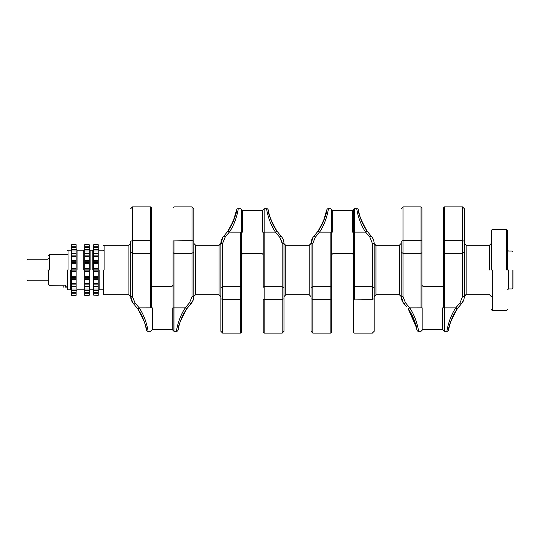 <?xml version="1.0" encoding="UTF-8"?>
<svg xmlns="http://www.w3.org/2000/svg" width="540" height="540" viewBox="0 0 540 540"><rect width="100%" height="100%" fill="white"/><g stroke="black" fill="none" stroke-linecap="round" stroke-linejoin="round"><path stroke-width="0.81" d="M507.593 270L507.593 230.324L507.593 270M491.36 270L491.36 230.324L491.36 270M466.115 270L466.115 245.207L466.115 294.631L464.312 296.426L464.312 208.69L464.312 241.144L462.503 240.698L462.503 206.881L462.503 240.698L444.474 240.698L444.474 206.881L444.474 240.698L443.57 240.921L443.57 207.785L443.57 252.707L444.474 253.321L462.503 253.321L464.312 252.099M464.312 270L464.312 243.398L464.312 270M462.503 296.663L460.087 302.69L461.403 303.804C463.293 301.732 464.265 299.275 464.312 296.426L462.503 296.663L462.503 240.698M461.322 303.764L463.624 300.226M459.365 306.133L457.245 308.9C449.658 319.309 448.47 331.452 448.72 329.704C448.214 326.997 451.055 320.065 457.245 308.9C449.658 319.309 448.47 331.452 448.72 329.704C448.214 326.997 451.055 320.065 457.245 308.9L461.403 303.804M456.421 307.017L460.087 302.69L455.787 307.874L457.245 308.9M455.092 308.921L455.767 307.868C447.91 319.559 446.681 333.173 446.938 331.209C446.958 330.473 448.821 318.101 455.767 307.868L455.787 307.874M447.356 328.738L448.106 325.391M450.556 317.864L452.473 313.598M444.474 240.698L444.474 307.868L455.767 307.868M444.474 307.868L444.474 331.31L444.474 307.868L443.57 307.861L443.57 240.921M443.57 252.707L443.57 307.868M421.929 307.868L421.929 207.785L421.929 240.921L421.031 240.698L421.031 206.881L421.031 240.698L402.995 240.698L402.995 206.881L402.995 240.698L401.193 241.144L401.193 296.426L402.995 296.663L405.419 302.69L409.718 307.874L421.929 307.861M401.193 252.099L402.995 253.321L421.031 253.321L421.929 252.713L421.929 240.921M409.738 307.868C417.596 319.559 418.824 333.173 418.568 331.209C418.547 330.473 416.684 318.101 409.738 307.868L408.254 308.9C415.847 319.309 417.035 331.452 416.786 329.704C417.285 326.997 414.443 320.065 408.254 308.9L416.381 327.503M448.72 329.704C448.362 330.845 447.761 331.385 446.924 331.31L444.474 331.31L442.672 329.508L422.834 329.508L421.031 331.31L418.581 331.31C417.737 331.385 417.143 330.845 416.786 329.704L416.711 329.231M405.419 302.69L404.102 303.804C402.206 301.732 401.24 299.275 401.193 296.426C401.24 299.275 402.212 301.732 404.102 303.804L406.796 306.95M401.193 270L401.193 243.398L401.193 270M399.391 270L399.391 245.207L399.391 294.631L401.193 296.426L403.306 302.846M375.948 270L375.948 294.793L375.948 245.369L374.146 243.574L374.146 331.31L374.146 296.602L375.948 294.793L399.391 294.793L401.193 296.555M374.146 270L374.146 296.602L374.146 270M371.156 236.237L371.237 236.196C373.127 238.268 374.099 240.725 374.146 243.574C374.099 240.725 373.127 238.268 371.237 236.196L367.079 231.1C359.492 220.691 358.304 208.548 358.553 210.296C358.047 213.003 360.889 219.935 367.079 231.1C359.492 220.691 358.304 208.548 358.553 210.296C358.047 213.003 360.889 219.935 367.079 231.1L367.085 231.107M353.403 299.079L353.403 332.215L353.403 287.293L353.403 299.079L372.337 299.302L374.146 298.856M353.403 253.685L353.403 287.293L354.308 286.679L372.337 286.679L374.146 287.901M354.308 299.302L354.308 232.132L365.6 232.132C357.743 220.441 356.515 206.827 356.771 208.791C356.792 209.527 358.655 221.9 365.6 232.132L369.92 237.31L372.337 243.338L369.92 237.31L371.237 236.196L369.205 233.881M372.337 243.338L374.146 243.574L372.337 243.338L372.337 299.302M365.62 232.126L367.079 231.1M354.308 232.132L354.308 208.69L354.308 232.132L353.403 232.139L353.403 209.588L353.403 287.293M321.273 225.983L318.087 231.1L313.936 236.196L318.087 231.1C325.681 220.691 326.869 208.548 326.619 210.296C327.119 213.003 324.277 219.935 318.087 231.1L319.572 232.132C327.429 220.441 328.658 206.827 328.401 208.791C328.381 209.527 326.518 221.9 319.572 232.132L331.763 232.139L331.763 209.588L331.763 332.215L331.763 299.079L330.865 299.302L330.865 333.119L330.865 299.302L312.829 299.302L312.829 333.119L312.829 299.302L311.026 298.856L311.026 331.31L311.026 296.602L309.224 294.793L285.781 294.793L283.979 296.602M311.026 298.856L311.026 287.901L312.829 286.679L330.865 286.679L331.763 287.287L331.763 299.079M319.478 232.072L315.252 237.31L318.917 232.983M323.123 222.19L326.619 210.296C326.97 209.156 327.571 208.616 328.415 208.69L330.865 208.69L332.667 210.492L352.505 210.492L354.308 208.69L356.751 208.69C357.595 208.616 358.195 209.156 358.553 210.296M314.01 236.237L313.936 236.196C312.039 238.268 311.074 240.725 311.026 243.574C311.074 240.725 312.039 238.268 313.936 236.196L315.252 237.31L312.829 243.338L311.026 243.574L313.139 237.154M311.026 287.901L311.026 243.574L309.224 245.369L309.224 294.793L309.224 270M311.026 270L311.026 296.602L311.026 270M285.781 270L285.781 294.793L285.781 245.369L283.979 243.574L283.979 331.31L283.979 298.856L282.17 299.302L282.17 333.119L282.17 299.302L264.141 299.302L264.141 333.119L264.141 299.302L263.237 299.079L263.237 332.215L263.237 299.079M280.989 236.237L281.07 236.196C282.96 238.268 283.932 240.725 283.979 243.574C283.932 240.725 282.96 238.268 281.07 236.196L276.77 230.904M264.141 299.302L264.141 232.132L263.237 232.139L263.237 287.293L264.141 286.679L282.17 286.679L283.979 287.901M271.404 221.076L269.507 215.48M268.792 212.49L268.38 210.296C268.029 209.156 267.428 208.616 266.584 208.69L264.141 208.69L262.339 210.492L242.501 210.492L240.698 208.69L238.248 208.69C237.404 208.616 236.804 209.156 236.453 210.296L232.956 222.19M282.17 299.302L282.17 243.338L283.979 243.574L282.17 243.338L279.747 237.31L275.447 232.126L276.912 231.1C269.325 220.691 268.137 208.548 268.38 210.296C267.881 213.003 270.722 219.935 276.912 231.1L276.919 231.107M279.747 237.31L281.07 236.196L279.038 233.881M279.963 237.539L282.13 242.514M275.434 232.132L275.447 232.126C267.577 220.441 266.348 206.827 266.605 208.791C266.625 209.527 268.488 221.9 275.434 232.132L264.141 232.132L264.141 208.69L264.141 232.132M263.237 287.293L263.237 232.139M231.107 225.983L227.921 231.1L223.769 236.196L227.921 231.1C235.514 220.691 236.702 208.548 236.453 210.296C236.952 213.003 234.11 219.935 227.921 231.1L229.385 232.126C237.263 220.441 238.491 206.827 238.235 208.791C238.214 209.527 236.351 221.9 229.406 232.132L241.596 232.139L241.596 209.588L241.596 332.215L241.596 299.079L240.698 299.302L240.698 333.119L240.698 299.302L222.662 299.302L222.662 333.119L222.662 299.302L220.86 298.856L220.86 331.31L220.86 287.901L222.662 286.679L240.698 286.679L240.698 299.302M241.596 232.139L240.698 232.132L240.698 286.679L241.596 287.287L241.596 299.079M223.844 236.237L223.763 236.196C221.873 238.268 220.907 240.725 220.86 243.574C220.907 240.725 221.873 238.268 223.763 236.196L225.085 237.31L229.311 232.072M220.86 287.901L220.86 243.574L222.662 243.338L225.085 237.31L228.757 232.976M219.058 270L219.058 294.793L219.058 245.369L220.86 243.574L222.973 237.154M195.615 270L195.615 245.207L195.615 294.631L193.806 296.426L193.806 208.69L193.806 243.398L195.615 245.207L219.058 245.207L220.86 243.446M193.806 270L193.806 243.398L193.806 270M192.004 296.663L189.581 302.69L190.904 303.804C192.794 301.732 193.766 299.275 193.806 296.426L192.004 296.663L192.004 253.321L193.806 252.099M190.822 303.764L193.118 300.226M192.004 240.698L192.004 206.881L192.004 253.321L173.975 253.321L173.07 252.707L173.07 240.921L192.004 240.698L193.806 241.144M188.865 306.133L186.746 308.9C179.159 319.309 177.971 331.452 178.214 329.704C177.714 326.997 180.556 320.065 186.746 308.9C179.159 319.309 177.971 331.452 178.214 329.704C177.714 326.997 180.556 320.065 186.746 308.9L190.904 303.804M185.909 307.024L189.581 302.69L185.281 307.874L186.746 308.9M184.592 308.921L185.267 307.868C177.41 319.559 176.182 333.173 176.438 331.209C176.459 330.473 178.322 318.101 185.267 307.868L185.281 307.874M176.857 328.738L177.606 325.391M180.056 317.864L181.973 313.598M173.975 240.698L173.975 307.868L185.267 307.868M173.07 240.921L173.07 330.413L173.07 307.868L173.975 307.868L173.975 331.31L173.975 307.868M173.07 252.707L173.07 307.861M151.43 307.868L151.43 207.785L151.43 240.921L150.532 240.698L150.532 206.881L150.532 240.698L132.496 240.698L132.496 206.881L132.496 240.698L130.694 241.144L130.694 296.426L132.496 296.663L134.919 302.69L139.219 307.874L151.43 307.861M130.694 252.099L132.496 253.321L150.532 253.321L151.43 252.713L151.43 240.921M139.239 307.868C147.096 319.559 148.325 333.173 148.068 331.209C148.048 330.473 146.178 318.101 139.239 307.868M134.919 302.69L133.596 303.804C131.706 301.732 130.741 299.275 130.694 296.426C130.741 299.275 131.706 301.732 133.596 303.804L137.754 308.9C145.348 319.309 146.536 331.452 146.286 329.704C146.786 326.997 143.944 320.065 137.754 308.9C145.348 319.309 146.536 331.452 146.286 329.704C146.786 326.997 143.944 320.065 137.754 308.9L139.219 307.874M136.296 306.95L137.754 308.9M130.694 270L130.694 243.398L130.694 270M128.891 270L128.891 245.207L128.891 294.631L130.694 296.426L132.806 302.852M512.096 270L512.096 288.934L512.096 270M513 270L513 288.036L513 270M49.545 270L49.545 254.671L49.545 270M48.641 270L48.641 284.425L48.641 270M27.905 270C27.905 283.952 27.905 283.952 27.905 270C27.905 256.048 27.905 256.048 27.905 270M27 270C27 257.209 27 257.209 27 270C27 282.791 27 282.791 27 270M103.639 270L103.639 294.347L103.639 270M48.641 284.425L49.545 285.329L65.32 285.127C62.181 285.343 62.181 285.343 65.32 285.127L65.32 286.862L67.574 286.862M65.32 286.862C62.417 286.862 62.417 286.862 65.32 286.862L65.32 287.132C62.762 287.132 62.762 287.132 65.32 287.132C62.762 287.132 62.762 287.132 65.32 287.132L67.574 287.132M67.574 270L67.574 289.386L67.574 270M103.194 270L103.194 289.838L103.194 270M76.14 293.78L71.631 293.78L71.631 295.306L76.14 295.306L76.14 292.255L71.631 292.255L71.631 253.483L76.14 253.483L76.14 255.089L71.631 255.089M71.631 293.78L71.631 292.255M71.631 286.031L71.631 289.022L76.14 289.022L76.14 286.517L71.631 286.517M76.14 253.969L76.14 250.979L71.631 250.979L71.631 253.969M71.631 250.979L71.631 249.264L70.733 250.162L68.026 250.162L67.574 250.614M71.631 247.745L76.14 247.705L71.631 247.705L71.631 249.413L76.14 249.264L77.044 250.162L83.808 250.162L84.706 249.264L84.706 253.969M71.631 247.705L71.631 244.694L76.14 244.694L76.14 246.22L71.631 246.22M76.14 292.255L76.14 286.031M76.14 286.517L76.14 283.453L71.631 283.453M71.631 278.788L76.14 278.788L76.14 283.453M76.14 278.788L76.14 276.257L71.631 276.257M71.631 270L76.14 270L76.14 276.257M76.14 270L76.14 268.312L71.631 268.312M71.631 261.212L76.14 261.212L76.14 268.312M76.14 261.212L76.14 260.57L71.631 260.57M76.14 255.089L76.14 260.57M76.14 250.979L76.14 247.745M76.14 247.705L76.14 246.22M89.215 293.78L84.706 293.78L84.706 295.306L89.215 295.306L89.215 292.255L84.706 292.255L84.706 253.483L89.215 253.483L89.215 255.089L84.706 255.089M84.706 293.78L84.706 292.255M84.706 286.031L84.706 289.022L89.215 289.022L89.215 286.517L84.706 286.517M84.706 247.745L89.215 247.745L84.706 247.705L84.706 249.413L89.215 249.264L90.119 250.162L92.819 250.162L93.724 249.264M84.706 247.705L84.706 244.694L89.215 244.694L89.215 246.22L84.706 246.22M89.215 292.255L89.215 286.031M89.215 286.517L89.215 283.453L84.706 283.453M84.706 278.788L89.215 278.788L89.215 283.453M89.215 278.788L89.215 276.257L84.706 276.257M84.706 270L89.215 270L89.215 276.257M89.215 270L89.215 268.312L84.706 268.312M84.706 261.212L89.215 261.212L89.215 268.312M89.215 261.212L89.215 260.57L84.706 260.57M89.215 255.089L89.215 260.57M89.215 247.745L89.215 253.969M89.215 247.705L89.215 246.22M98.233 295.171L93.724 295.171L98.233 295.306L98.233 292.255L93.724 292.255L93.724 253.483L98.233 253.483L98.233 255.089L93.724 255.089M98.233 295.11L93.724 295.11L93.724 292.255M93.724 286.031L93.724 289.022L98.233 289.022L98.233 286.517L93.724 286.517M98.233 253.969L98.233 250.979L93.724 250.979L93.724 253.969M93.724 250.979L93.724 244.694L98.233 244.694L98.233 246.22L93.724 246.22M93.724 295.11L98.233 295.063M98.233 292.255L98.233 286.031M98.233 286.517L98.233 283.453L93.724 283.453M93.724 278.788L98.233 278.788L98.233 283.453M98.233 278.788L98.233 276.257L93.724 276.257M93.724 270L98.233 270L98.233 276.257M98.233 270L98.233 268.312L93.724 268.312M93.724 261.212L98.233 261.212L98.233 268.312M98.233 261.212L98.233 260.57L93.724 260.57M98.233 255.089L98.233 260.57M98.233 250.979L98.233 249.413L93.724 249.413M98.233 246.22L98.233 247.745L93.724 247.745M98.233 247.745L98.233 249.413M103.639 289.386L103.194 289.838L99.131 289.838L98.233 290.702M68.026 270L68.026 250.162L68.026 270M506.689 270L506.689 229.426L506.689 270M492.264 270L492.264 310.574L492.264 270M489.557 270L489.557 245.207L489.557 270M442.672 307.868L442.672 329.508L442.672 307.868M422.834 307.868L422.834 329.508L422.834 307.868M421.031 307.868L421.031 240.698M402.995 240.698L402.995 296.663M352.505 232.132L352.505 210.492L352.505 232.132M332.667 232.132L332.667 210.492L332.667 232.132M330.865 232.132L330.865 299.302M312.829 243.338L312.829 299.302M262.339 232.132L262.339 210.492L262.339 232.132M242.501 232.132L242.501 210.492L242.501 232.132M222.662 243.338L222.662 299.302M172.166 307.868L172.166 329.508L172.166 307.868M152.334 307.868L152.334 329.508L152.334 307.868M150.532 307.868L150.532 240.698M132.496 240.698L132.496 296.663M508.491 270L508.491 288.934L508.491 270M47.736 270C47.736 256.048 47.736 256.048 47.736 270C47.736 283.952 47.736 283.952 47.736 270M104.092 270L104.092 245.207L104.092 270M99.131 270L99.131 289.838L99.131 270M70.733 270L70.733 289.838L70.733 270M76.14 292.295L71.631 292.295M76.14 290.588L71.631 290.588M76.14 284.911L71.631 284.911M76.14 279.43L71.631 279.43M76.14 279.187L71.631 279.187M76.14 277.439L71.631 277.439M76.14 271.688L71.631 271.688M76.14 270.932L71.631 270.932M76.14 269.069L71.631 269.069M76.14 263.743L71.631 263.743M76.14 262.562L71.631 262.562M76.14 260.813L71.631 260.813M76.14 256.547L71.631 256.547M77.044 270L77.044 250.162L77.044 270M83.808 270L83.808 250.162L83.808 270M89.215 292.295L84.706 292.295M89.215 290.588L84.706 290.588M89.215 284.911L84.706 284.911M89.215 279.43L84.706 279.43M89.215 279.187L84.706 279.187M89.215 277.439L84.706 277.439M89.215 271.688L84.706 271.688M89.215 270.932L84.706 270.932M89.215 269.069L84.706 269.069M89.215 263.743L84.706 263.743M89.215 262.562L84.706 262.562M89.215 260.813L84.706 260.813M89.215 256.547L84.706 256.547M89.215 250.979L84.706 250.979M90.119 270L90.119 250.162L90.119 270M92.819 270L92.819 250.162L92.819 270M98.233 293.78L93.724 293.78M98.233 292.295L93.724 292.295M98.233 290.588L93.724 290.588M98.233 284.911L93.724 284.911M98.233 279.43L93.724 279.43M98.233 279.187L93.724 279.187M98.233 277.439L93.724 277.439M98.233 271.688L93.724 271.688M98.233 270.932L93.724 270.932M98.233 269.069L93.724 269.069M98.233 263.743L93.724 263.743M98.233 262.562L93.724 262.562M98.233 260.813L93.724 260.813M98.233 256.547L93.724 256.547M98.233 247.705L93.724 247.705M491.36 230.324L492.264 229.426L506.689 229.426L507.593 230.324M491.36 309.676L492.264 310.574L506.689 310.574L507.593 309.676M464.312 243.398L466.115 245.207L489.557 245.207L491.36 243.398M464.306 296.575L464.306 296.575C464.522 295.4 465.122 294.806 466.115 294.793L489.557 294.793L491.36 296.602M443.57 207.785L444.474 206.881L462.503 206.881L464.312 208.69M421.929 285.329L422.834 286.227L442.672 286.227L443.57 285.329M401.193 208.69L402.995 206.881L421.031 206.881L421.929 207.785M401.193 296.426L401.193 251.64M374.139 243.425L374.139 243.446C374.348 244.593 374.949 245.187 375.948 245.207L399.391 245.207L401.193 243.398M353.403 332.215L354.308 333.119L372.337 333.119L374.146 331.31M331.763 254.671L332.667 253.773L352.505 253.773L353.403 254.671M311.026 331.31L312.829 333.119L330.865 333.119L331.763 332.215M285.781 245.207L309.224 245.207L311.026 243.446M285.775 245.207C284.783 245.187 284.182 244.593 283.973 243.425L283.973 243.446M263.237 332.215L264.141 333.119L282.17 333.119L283.979 331.31M241.596 254.671L242.501 253.773L262.339 253.773L263.237 254.671M220.86 331.31L222.662 333.119L240.698 333.119L241.596 332.215M193.806 296.575L193.806 296.555C194.022 295.4 194.623 294.813 195.608 294.793L219.058 294.793L220.86 296.602M173.07 207.785L173.975 206.881L192.004 206.881L193.806 208.69M146.286 329.704C146.637 330.845 147.238 331.385 148.082 331.31L150.532 331.31L152.334 329.508L172.166 329.508L173.975 331.31L176.418 331.31C177.262 331.385 177.863 330.845 178.214 329.704M151.43 285.329L152.334 286.227L172.166 286.227L173.07 285.329M130.694 208.69L132.496 206.881L150.532 206.881L151.43 207.785M130.694 296.426L130.694 251.64M103.639 294.347L104.092 294.793L128.891 294.793L130.694 296.555M103.639 245.653L104.092 245.207L128.891 245.207L130.694 243.398M507.593 289.838L508.491 288.934L512.096 288.934L513 288.036M507.593 250.162L508.491 251.066L512.096 251.066L513 251.964M67.574 254.671L49.545 254.671L48.641 255.575M27 260.084L27.905 259.18L47.736 259.18L48.641 258.275M27 279.916L27.905 280.82L47.736 280.82L48.641 281.725M63.335 287.132L62.917 285.329M98.233 249.264L99.131 250.162L103.194 250.162L103.639 250.614M67.574 289.386L68.026 289.838L70.733 289.838L71.631 290.736M84.706 290.736L83.808 289.838L77.044 289.838L76.14 290.736M93.724 290.736L92.819 289.838L90.119 289.838L89.215 290.736"/></g></svg>
